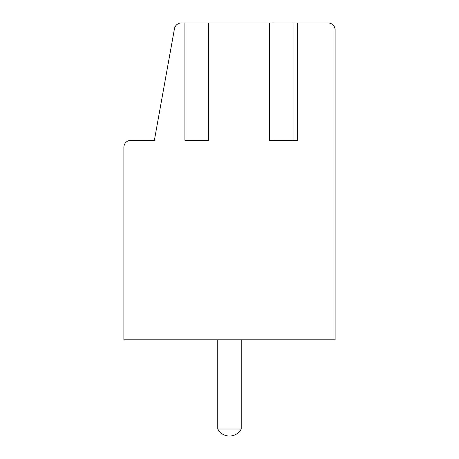 <?xml version="1.0" encoding="UTF-8"?>
<svg xmlns="http://www.w3.org/2000/svg" width="459" height="459" viewBox="0 0 459 459"><rect width="100%" height="100%" fill="white"/><g stroke="black" fill="none" stroke-linecap="round" stroke-linejoin="round"><path stroke-width="0.69" d="M184.902 22.95L184.902 140.311L208.375 140.311L208.375 22.95L181.385 22.95A7.04 7.04 0 0 0 174.454 28.745L154.379 140.311L130.918 140.311A7.04 7.04 0 0 0 123.878 147.35L123.878 339.815L335.122 339.815L335.122 29.99A7.04 7.04 0 0 0 328.082 22.95L293.961 22.95L293.961 140.311L297.478 140.311L297.478 22.95M269.49 22.95L273.013 22.95L273.013 140.311L269.49 140.311L269.49 22.95L208.375 22.95M328.082 22.95L323.388 22.95M273.013 22.95L293.961 22.95M335.122 339.815L335.122 29.99M217.767 429.01L241.233 429.01A13.3 13.3 0 0 1 217.767 429.01L217.767 339.815M241.233 339.815L241.233 429.01M273.013 140.311L293.961 140.311"/></g></svg>
